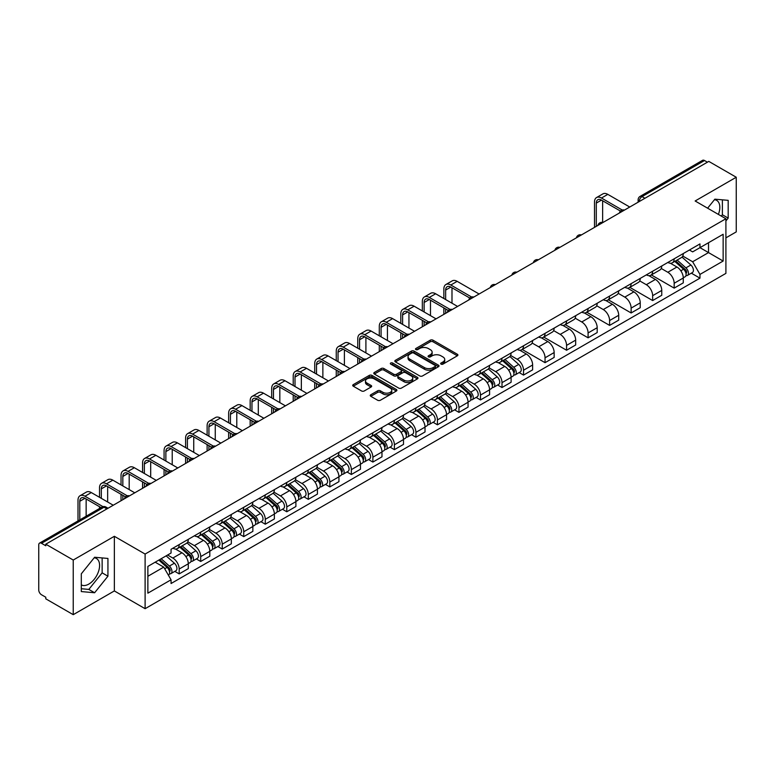 <?xml version="1.0" encoding="UTF-8"?>
<svg xmlns="http://www.w3.org/2000/svg" width="775" height="775" viewBox="0 0 775 775"><rect width="100%" height="100%" fill="white"/><g stroke="black" fill="none" stroke-linecap="round" stroke-linejoin="round"><path stroke-width="1.16" d="M441.062 364.124A1.337 0.775 0 0 0 442.961 364.124L457.347 355.812A1.918 1.104 0 0 0 457.909 355.037A1.918 1.104 0 0 0 457.347 354.252L432.973 340.177A1.918 1.104 0 0 0 430.27 340.177L415.875 348.488A1.337 0.775 0 0 0 415.487 349.031A1.337 0.775 0 0 0 415.875 349.583A1.337 0.775 0 0 0 417.773 349.583L419.633 348.508A6.132 3.536 0 0 1 428.304 348.508L430.338 349.68A6.132 3.536 0 0 1 432.13 352.179A6.132 3.536 0 0 1 430.338 354.679L428.468 355.754A1.337 0.775 0 0 0 428.081 356.306A1.337 0.775 0 0 0 428.468 356.849A1.337 0.775 0 0 0 430.367 356.849L432.227 355.773A6.132 3.536 0 0 1 440.897 355.773L442.932 356.946A6.132 3.536 0 0 1 444.724 359.455A6.132 3.536 0 0 1 442.932 361.954L441.062 363.029A1.337 0.775 0 0 0 440.675 363.572A1.337 0.775 0 0 0 441.062 364.124L441.062 363.029M714.434 199.698A15.219 8.787 -60 0 1 716.681 200.386A15.219 8.787 -60 0 1 718.386 214.404M94.192 557.797A15.219 8.787 -60 0 1 96.439 558.484A15.219 8.787 -60 0 1 98.774 570.681A15.219 8.787 -60 0 1 88.825 584.088A15.219 8.787 -60 0 1 81.307 584.893M370.818 394.746A1.918 1.104 0 0 0 370.256 395.531A1.918 1.104 0 0 0 370.818 396.316L377.657 400.258A1.918 1.104 0 0 0 380.37 400.258L396.345 391.036A1.918 1.104 0 0 0 396.907 390.251A1.918 1.104 0 0 0 396.345 389.476L371.971 375.4A1.918 1.104 0 0 0 369.258 375.4L353.284 384.623A1.918 1.104 0 0 0 352.722 385.407A1.918 1.104 0 0 0 353.284 386.192L361.547 390.958A1.918 1.104 0 0 0 364.25 390.958L371.089 387.006A1.918 1.104 0 0 0 371.651 386.231A1.918 1.104 0 0 0 371.089 385.446L366.992 383.082A5.125 2.955 0 0 1 365.49 380.99A5.125 2.955 0 0 1 368.658 378.258A5.125 2.955 0 0 1 374.238 378.897L390.29 388.159A5.125 2.955 0 0 1 391.782 390.251A5.125 2.955 0 0 1 388.624 392.983A5.125 2.955 0 0 1 383.044 392.344L380.37 390.803A1.918 1.104 0 0 0 377.657 390.803L370.818 394.746L370.818 396.316L377.657 392.392L377.657 390.803M145.109 554.057L114.351 536.3L73.237 560.034L45.783 544.186L708.796 161.394L736.25 177.243L695.136 200.987L725.904 218.744L145.109 554.057L145.109 608.695L725.904 273.381L725.904 218.744M419.769 375.952A1.918 1.104 0 0 0 422.482 375.952L438.456 366.72A1.918 1.104 0 0 0 439.018 365.945A1.918 1.104 0 0 0 438.456 365.161L414.082 351.085A1.918 1.104 0 0 0 411.38 351.085L395.395 360.317A1.918 1.104 0 0 0 394.833 361.092A1.918 1.104 0 0 0 395.395 361.877L419.769 375.952M391.259 364.415A1.337 0.775 0 0 1 392.625 364.599L417.376 378.897L401.421 388.101A1.918 1.104 0 0 1 398.718 388.101L374.344 374.034L374.344 372.465A1.918 1.104 0 0 0 373.782 373.25A1.918 1.104 0 0 0 374.344 374.034M374.344 372.465L381.184 368.522A1.918 1.104 0 0 1 383.887 368.522L393.768 374.228A1.918 1.104 0 0 0 396.48 374.228L401.014 371.613A1.918 1.104 0 0 0 401.576 370.828A1.918 1.104 0 0 0 401.014 370.043L390.726 364.105A1.337 0.775 0 0 1 390.329 363.552A1.337 0.775 0 0 1 391.162 362.845A1.337 0.775 0 0 1 392.625 363.01L417.405 377.318A1.918 1.104 0 0 1 417.967 378.093A1.918 1.104 0 0 1 417.405 378.878L417.405 377.318M73.237 560.034L73.237 614.672L45.783 598.823L45.783 597.225L41.511 594.764A3.904 2.257 -120 0 1 38.75 589.978L38.75 544.903A3.904 2.257 -120 0 1 39.554 543.11L102.048 507.034A3.904 2.257 60 0 1 104.005 507.228L41.511 543.304A3.904 2.257 -120 0 0 39.554 543.11M725.904 237.857L736.25 231.89L736.25 177.243M73.237 614.672L114.351 590.938L145.109 608.695M45.783 544.186L45.783 545.774L41.511 543.304M644.926 198.274L642.029 196.598A3.904 2.257 60 0 0 640.072 196.404L702.567 160.328A3.904 2.257 60 0 1 704.523 160.522L642.029 196.598A3.904 2.257 120 0 0 639.268 201.384L639.268 201.539M707.42 162.198L704.523 160.522M674.173 258.811A8.971 5.183 60 0 1 672.312 262.832L681.419 257.581A8.971 5.183 -120 0 0 683.279 253.551M661.249 268.47L667.827 272.267A8.971 5.183 60 0 1 674.173 283.262L683.279 278.002A8.971 5.183 -120 0 0 676.933 267.007L670.414 263.248M683.279 278.002L683.279 282.856L674.173 288.116L651.349 274.941M672.312 262.832A8.971 5.183 60 0 1 667.895 262.434M674.173 283.262L674.173 288.116M652.647 271.231A8.971 5.183 60 0 1 650.787 275.261L659.893 270A8.971 5.183 -120 0 0 661.753 265.97M629.823 287.36L652.647 300.545L661.753 295.285L661.753 290.431A8.971 5.183 -120 0 0 655.408 279.436L648.888 275.677M650.787 275.261A8.971 5.183 60 0 1 646.369 274.854M639.724 280.899L646.302 284.696A8.971 5.183 60 0 1 652.647 295.682L652.647 300.545M631.131 283.66A8.971 5.183 60 0 1 629.271 287.69L638.377 282.429A8.971 5.183 -120 0 0 640.237 278.399M608.307 299.789L631.131 312.964L640.237 307.714L640.237 302.851A8.971 5.183 -120 0 0 633.892 291.865L627.372 288.097M629.271 287.69A8.971 5.183 60 0 1 624.853 287.283M618.208 293.318L624.786 297.116A8.971 5.183 60 0 1 631.131 308.111L631.131 312.964M609.605 296.079A8.971 5.183 60 0 1 607.745 300.109L616.852 294.849A8.971 5.183 -120 0 0 618.712 290.828M586.782 312.218L609.605 325.393L618.712 320.133L618.712 315.28A8.971 5.183 -120 0 0 612.366 304.284L605.847 300.526M607.745 300.109A8.971 5.183 60 0 1 603.328 299.702M596.682 305.747L603.26 309.545A8.971 5.183 60 0 1 609.605 320.53L609.605 325.393M588.089 308.508A8.971 5.183 60 0 1 586.229 312.538L595.336 307.278A8.971 5.183 -120 0 0 597.196 303.248M565.266 324.638L588.089 337.813L597.196 332.562L597.196 327.699A8.971 5.183 -120 0 0 590.85 316.713L584.331 312.945M586.229 312.538A8.971 5.183 60 0 1 581.812 312.131M575.166 318.167L581.744 321.964A8.971 5.183 60 0 1 588.089 332.959L588.089 337.813M566.564 320.927A8.971 5.183 60 0 1 564.704 324.957L573.81 319.707A8.971 5.183 -120 0 0 575.67 315.677M543.74 337.067L566.564 350.242L575.67 344.982L575.67 340.128A8.971 5.183 -120 0 0 569.325 329.133L562.805 325.374M564.704 324.957A8.971 5.183 60 0 1 560.286 324.551M553.641 330.596L560.218 334.393A8.971 5.183 60 0 1 566.564 345.388L566.564 350.242M545.048 333.357A8.971 5.183 60 0 1 543.188 337.387L552.294 332.126A8.971 5.183 -120 0 0 554.144 328.096M522.224 349.486L545.048 362.671L554.154 357.411L554.154 352.548A8.971 5.183 -120 0 0 547.799 341.562L541.289 337.793M543.188 337.387A8.971 5.183 60 0 1 538.77 336.98M532.125 343.025L538.702 346.812A8.971 5.183 60 0 1 545.048 357.808L545.048 362.671M523.522 345.786A8.971 5.183 60 0 1 521.662 349.806L530.768 344.555A8.971 5.183 -120 0 0 532.628 340.525M519.163 372.572L523.522 375.09L532.628 369.84L532.628 364.977A8.971 5.183 -120 0 0 526.283 353.981L519.763 350.222M521.662 349.806A8.971 5.183 60 0 1 517.245 349.409M510.599 355.444L517.177 359.242A8.971 5.183 60 0 1 523.522 370.237L523.522 375.09M502.006 358.205A8.971 5.183 60 0 1 500.146 362.235L509.252 356.975A8.971 5.183 -120 0 0 511.103 352.954M497.637 385.001L502.006 387.519L511.103 382.259L511.103 377.406A8.971 5.183 -120 0 0 504.757 366.41L498.248 362.652M500.146 362.235A8.971 5.183 60 0 1 495.729 361.828M489.083 367.873L495.661 371.671A8.971 5.183 60 0 1 502.006 382.656L502.006 387.519M480.481 370.634A8.971 5.183 60 0 1 478.621 374.664L487.727 369.404A8.971 5.183 -120 0 0 489.587 365.374M476.112 397.42L480.481 399.939L489.587 394.688L489.587 389.825A8.971 5.183 -120 0 0 483.242 378.839L476.722 375.071M478.621 374.664A8.971 5.183 60 0 1 474.203 374.257M467.558 380.293L474.135 384.09A8.971 5.183 60 0 1 480.481 395.085L480.481 399.939M458.965 383.053A8.971 5.183 60 0 1 457.105 387.083L466.211 381.833A8.971 5.183 -120 0 0 468.061 377.803M454.596 409.849L458.965 412.368L468.061 407.108L468.061 402.254A8.971 5.183 -120 0 0 461.716 391.259L455.206 387.5M457.105 387.083A8.971 5.183 60 0 1 452.687 386.677M446.042 392.722L452.619 396.519A8.971 5.183 60 0 1 458.965 407.505L458.965 412.368M437.439 395.483A8.971 5.183 60 0 1 435.579 399.512L444.685 394.252A8.971 5.183 -120 0 0 446.545 390.222M433.07 422.268L437.439 424.797L446.545 419.537L446.545 414.673A8.971 5.183 -120 0 0 440.2 403.688L433.68 399.919M435.579 399.512A8.971 5.183 60 0 1 431.162 399.106M424.516 405.141L431.094 408.938A8.971 5.183 60 0 1 437.439 419.934L437.439 424.797M415.923 407.902A8.971 5.183 60 0 1 414.063 411.932L423.169 406.681A8.971 5.183 -120 0 0 425.02 402.651M411.554 434.698L415.923 437.216L425.02 431.956L425.02 427.103A8.971 5.183 -120 0 0 418.674 416.107L412.164 412.348M414.063 411.932A8.971 5.183 60 0 1 409.646 411.535M403 417.57L409.568 421.368A8.971 5.183 60 0 1 415.923 432.363L415.923 437.216M394.397 420.331A8.971 5.183 60 0 1 392.537 424.361L401.644 419.101A8.971 5.183 -120 0 0 403.504 415.071M390.028 447.127L394.397 449.645L403.504 444.385L403.504 439.532A8.971 5.183 -120 0 0 397.158 428.536L390.639 424.778M392.537 424.361A8.971 5.183 60 0 1 388.12 423.954M381.474 429.999L388.052 433.797A8.971 5.183 60 0 1 394.397 444.782L394.397 449.645M372.872 432.76A8.971 5.183 60 0 1 371.022 436.79L380.128 431.53A8.971 5.183 -120 0 0 381.978 427.5M368.512 459.546L372.882 462.065L381.978 456.814L381.978 451.951A8.971 5.183 -120 0 0 375.633 440.965L369.123 437.197M371.022 436.79A8.971 5.183 60 0 1 366.604 436.383M359.958 442.418L366.527 446.216A8.971 5.183 60 0 1 372.882 457.211L372.882 462.065M351.356 445.179A8.971 5.183 60 0 1 349.496 449.209L358.602 443.949A8.971 5.183 -120 0 0 360.462 439.929M346.987 471.975L351.356 474.494L360.462 469.233L360.462 464.38A8.971 5.183 -120 0 0 354.117 453.385L347.597 449.626M349.496 449.209A8.971 5.183 60 0 1 345.078 448.802M338.433 454.847L345.011 458.645A8.971 5.183 60 0 1 351.356 469.631L351.356 474.494M329.83 457.608A8.971 5.183 60 0 1 327.98 461.638L337.077 456.378A8.971 5.183 -120 0 0 338.937 452.348M325.471 484.394L329.83 486.913L338.937 481.662L338.937 476.799A8.971 5.183 -120 0 0 332.591 465.814L326.081 462.045M327.98 461.638A8.971 5.183 60 0 1 323.562 461.232M316.917 467.267L323.485 471.064A8.971 5.183 60 0 1 329.83 482.06L329.83 486.913M308.314 470.028A8.971 5.183 60 0 1 306.454 474.058L315.561 468.807A8.971 5.183 -120 0 0 317.421 464.777M303.945 496.823L308.314 499.342L317.421 494.082L317.421 489.228A8.971 5.183 -120 0 0 311.075 478.233L304.556 474.474M306.454 474.058A8.971 5.183 60 0 1 302.037 473.651M295.391 479.696L301.969 483.493A8.971 5.183 60 0 1 308.314 494.479L308.314 499.342M286.789 482.457A8.971 5.183 60 0 1 284.938 486.487L294.035 481.227A8.971 5.183 -120 0 0 295.895 477.197M282.429 509.243L286.789 511.771L295.895 506.511L295.895 501.648A8.971 5.183 -120 0 0 289.55 490.662L283.04 486.894M284.938 486.487A8.971 5.183 60 0 1 280.521 486.08M273.875 492.125L280.443 495.913A8.971 5.183 60 0 1 286.789 506.908L286.789 511.771M265.273 494.886A8.971 5.183 60 0 1 263.413 498.906L272.519 493.656A8.971 5.183 -120 0 0 274.379 489.626M260.904 521.672L265.273 524.191L274.379 518.94L274.379 514.077A8.971 5.183 -120 0 0 268.034 503.082L261.514 499.323M263.413 498.906A8.971 5.183 60 0 1 258.995 498.509M252.35 504.544L258.927 508.342A8.971 5.183 60 0 1 265.273 519.337L265.273 524.191M243.747 507.305A8.971 5.183 60 0 1 241.897 511.335L250.993 506.075A8.971 5.183 -120 0 0 252.853 502.055M239.388 534.101L243.747 536.62L252.853 531.359L252.853 526.506A8.971 5.183 -120 0 0 246.508 515.511L239.988 511.752M241.897 511.335A8.971 5.183 60 0 1 237.47 510.928M230.834 516.973L237.402 520.771A8.971 5.183 60 0 1 243.747 531.757L243.747 536.62M222.231 519.734A8.971 5.183 60 0 1 220.371 523.764L229.477 518.504A8.971 5.183 -120 0 0 231.338 514.474M217.862 546.52L222.231 549.039L231.338 543.788L231.338 538.925A8.971 5.183 -120 0 0 224.992 527.94L218.472 524.171M220.371 523.764A8.971 5.183 60 0 1 215.954 523.357M209.308 529.393L215.886 533.19A8.971 5.183 60 0 1 222.231 544.186L222.231 549.039M200.706 532.154A8.971 5.183 60 0 1 198.846 536.184L207.952 530.933A8.971 5.183 -120 0 0 209.812 526.903M196.346 558.949L200.706 561.468L209.812 556.208L209.812 551.354A8.971 5.183 -120 0 0 203.467 540.359L196.947 536.6M198.846 536.184A8.971 5.183 60 0 1 194.428 535.777M187.782 541.822L194.36 545.619A8.971 5.183 60 0 1 200.706 556.605L200.706 561.468M179.19 544.583A8.971 5.183 60 0 1 177.33 548.613L186.436 543.352A8.971 5.183 -120 0 0 188.296 539.322M174.821 571.369L179.19 573.897L188.296 568.637L188.296 563.774A8.971 5.183 -120 0 0 181.951 552.788L175.431 549.02M177.33 548.613A8.971 5.183 60 0 1 172.912 548.206M167.603 555.016L172.844 558.039A8.971 5.183 60 0 1 179.19 569.034L179.19 573.897M689.411 250.005L692.656 251.875L723.143 234.273L708.524 242.72L708.524 252.592L692.656 261.756L682.765 256.041M147.87 576.28L163.738 567.126L171.052 579.787L147.87 593.166L147.87 566.409L171.052 553.021L171.052 549.281L699.97 243.912L699.97 247.651L723.143 261.039L699.97 274.418L692.656 261.756M723.143 234.273L723.143 261.039M171.052 579.787L171.052 583.527L699.97 278.157L699.97 274.418M725.904 220.933L728.18 218.104L728.18 200.347L714.87 199.165L707.614 208.184M114.351 536.3L114.351 590.938M81.307 591.567L94.618 592.759L107.938 576.193L107.938 558.446L94.618 557.254L81.307 573.82L81.307 591.567M163.738 567.126L155.184 562.185M691.329 273.168L699.97 278.157M721.312 216.089L722.387 214.752L722.387 199.834M722.387 214.752L728.18 218.104M81.307 588.738L88.825 589.417L102.145 572.851L102.145 557.932M88.825 589.417L94.618 592.759M102.145 572.851L107.938 576.193M441.605 364.308L442.932 363.543A6.132 3.536 0 0 0 444.724 361.043L444.724 359.455M432.13 352.179L432.13 353.778A6.132 3.536 0 0 1 430.338 356.277L429.011 357.043M457.347 354.252L457.347 355.812L432.973 341.775A1.918 1.104 0 0 0 430.27 341.775L416.417 349.767M438.456 365.161L438.456 366.72L414.082 352.683A1.918 1.104 0 0 0 411.38 352.683L395.424 361.886M435.075 366.488A1.337 0.775 0 0 0 435.463 365.945A1.337 0.775 0 0 0 435.075 365.393L413.676 353.042A1.337 0.775 0 0 0 411.787 353.042L409.82 354.175A6.132 3.536 0 0 0 408.028 356.674A6.132 3.536 0 0 0 409.82 359.174L424.448 367.621A6.132 3.536 0 0 0 433.109 367.621L435.075 366.488L435.075 368.077A1.337 0.775 0 0 0 435.463 367.534L435.463 365.945M408.028 356.674L408.028 358.273A6.132 3.536 0 0 0 409.82 360.772L409.82 359.174M435.075 368.077L433.109 369.21A6.132 3.536 0 0 1 424.448 369.21L409.82 360.772M374.364 374.044L381.184 370.111L381.184 368.522M401.576 370.828L401.576 372.417A1.918 1.104 0 0 1 401.014 373.201L396.48 375.817A1.918 1.104 0 0 1 393.768 375.817L383.887 370.111A1.918 1.104 0 0 0 381.184 370.111M404.027 380.147A5.125 2.955 0 0 0 409.617 380.787A5.125 2.955 0 0 0 412.775 378.055A5.125 2.955 0 0 0 411.273 375.972L405.625 372.707A1.918 1.104 0 0 0 402.913 372.707L398.379 375.323A1.918 1.104 0 0 0 397.817 376.108A1.918 1.104 0 0 0 398.379 376.882L404.027 380.147L404.027 381.746A5.125 2.955 0 0 0 409.617 382.385A5.125 2.955 0 0 0 412.775 379.653L412.775 378.055M397.817 376.108L397.817 377.696A1.918 1.104 0 0 0 398.379 378.481L398.379 376.882M404.027 381.746L398.379 378.481M391.782 390.251L391.782 391.85A5.125 2.955 0 0 1 388.624 394.582A5.125 2.955 0 0 1 383.044 393.942L380.37 392.392A1.918 1.104 0 0 0 377.657 392.392M365.49 380.99L365.49 382.579A5.125 2.955 0 0 0 366.992 384.671L366.992 383.082M371.089 385.446L371.089 387.006L366.992 384.671M396.316 391.055L371.971 376.989A1.918 1.104 0 0 0 369.258 376.989L353.313 386.202L353.284 384.623M674.792 261.407L683.56 269.225A4.873 2.819 60 0 1 685.09 276.772L683.269 277.818M675.025 261.611L679.152 263.994M675.674 260.894L685.439 269.603A2.344 1.356 60 0 1 686.166 273.217A2.344 1.356 60 0 1 685.952 273.304M677.137 260.051L685.904 267.869A4.873 2.819 60 0 1 687.435 275.416A4.873 2.819 60 0 1 685.962 275.571M682.029 257.116L690.874 265.011A4.873 2.819 60 0 1 692.404 272.548L687.435 275.416M596.295 226.348L596.295 203.089A7.314 4.224 60 0 1 597.806 199.747A7.314 4.224 60 0 1 601.468 200.105L620.475 211.081M629.746 207.032L607.813 194.37A9.852 5.687 -120 0 0 602.892 193.886L596.547 197.547A9.852 5.687 -120 0 0 594.502 202.062L594.502 227.385M622.257 210.035L601.468 198.032A9.852 5.687 -120 0 0 596.547 197.547M602.64 222.435L602.64 200.783M502.626 360.801L511.393 368.629A4.873 2.819 60 0 1 512.924 376.166L511.103 377.222M502.859 361.014L506.986 363.397M503.508 360.288L513.263 368.997A2.344 1.356 60 0 1 513.999 372.62A2.344 1.356 60 0 1 513.786 372.707M504.971 359.445L513.738 367.272A4.873 2.819 60 0 1 515.268 374.819A4.873 2.819 60 0 1 513.796 374.974M509.863 356.51L518.708 364.405A4.873 2.819 60 0 1 520.238 371.952L515.268 374.819M481.101 373.23L489.877 381.058A4.873 2.819 60 0 1 491.408 388.595L489.587 389.641M481.333 373.434L485.46 375.817M481.992 372.717L491.747 381.426A2.344 1.356 60 0 1 492.483 385.049A2.344 1.356 60 0 1 492.27 385.127M483.445 371.874L492.222 379.702A4.873 2.819 60 0 1 493.752 387.238A4.873 2.819 60 0 1 492.28 387.393M488.337 368.939L497.182 376.834A4.873 2.819 60 0 1 498.712 384.371L493.752 387.238M459.585 385.65L468.352 393.477A4.873 2.819 60 0 1 469.882 401.024L468.061 402.07M459.817 385.863L463.944 388.246M460.466 385.146L470.222 393.845A2.344 1.356 60 0 1 470.958 397.468A2.344 1.356 60 0 1 470.745 397.556M461.929 384.303L470.696 392.121A4.873 2.819 60 0 1 472.227 399.668A4.873 2.819 60 0 1 470.754 399.823M466.821 381.368L475.666 389.253A4.873 2.819 60 0 1 477.197 396.8L472.227 399.668M438.059 398.079L446.836 405.906A4.873 2.819 60 0 1 448.367 413.443L446.545 414.499M438.292 398.282L442.418 400.665M438.95 397.565L448.706 406.274A2.344 1.356 60 0 1 449.442 409.897A2.344 1.356 60 0 1 449.229 409.975M440.403 396.722L449.18 404.55A4.873 2.819 60 0 1 450.711 412.087A4.873 2.819 60 0 1 449.238 412.252M445.296 393.787L454.14 401.683A4.873 2.819 60 0 1 455.671 409.219L450.711 412.087M416.543 410.498L425.31 418.326A4.873 2.819 60 0 1 426.841 425.872L425.02 426.918M416.776 410.711L420.903 413.094M417.425 409.994L427.18 418.703A2.344 1.356 60 0 1 427.916 422.317A2.344 1.356 60 0 1 427.703 422.404M418.887 409.152L427.655 416.969A4.873 2.819 60 0 1 429.185 424.516A4.873 2.819 60 0 1 427.713 424.671M423.78 406.216L432.624 414.112A4.873 2.819 60 0 1 434.155 421.648L429.185 424.516M395.017 422.927L403.794 430.755A4.873 2.819 60 0 1 405.325 438.292L403.504 439.347M395.25 423.131L399.377 425.514M395.909 422.414L405.664 431.123A2.344 1.356 60 0 1 406.4 434.746A2.344 1.356 60 0 1 406.187 434.833M397.362 421.571L406.139 429.398A4.873 2.819 60 0 1 407.669 436.945A4.873 2.819 60 0 1 406.197 437.1M402.254 418.636L411.099 426.531A4.873 2.819 60 0 1 412.629 434.077L407.669 436.945M373.502 435.356L382.269 443.174A4.873 2.819 60 0 1 383.799 450.721L381.978 451.767M373.734 435.56L377.861 437.943M374.383 434.843L384.138 443.552A2.344 1.356 60 0 1 384.875 447.165A2.344 1.356 60 0 1 384.662 447.252M375.846 434L384.613 441.827A4.873 2.819 60 0 1 386.144 449.364A4.873 2.819 60 0 1 384.671 449.519M380.738 431.065L389.583 438.96A4.873 2.819 60 0 1 391.113 446.497L386.144 449.364M351.976 447.776L360.743 455.603A4.873 2.819 60 0 1 362.283 463.15L360.462 464.196M352.208 447.989L356.335 450.372M352.867 447.272L362.623 455.971A2.344 1.356 60 0 1 363.359 459.594A2.344 1.356 60 0 1 363.146 459.682M354.32 446.419L363.097 454.247A4.873 2.819 60 0 1 364.628 461.793A4.873 2.819 60 0 1 363.155 461.948M359.213 443.484L368.057 451.379A4.873 2.819 60 0 1 369.588 458.926L364.628 461.793M330.46 460.205L339.227 468.032A4.873 2.819 60 0 1 340.758 475.569L338.937 476.625M330.692 460.408L334.819 462.791M331.342 459.691L341.097 468.4A2.344 1.356 60 0 1 341.833 472.023A2.344 1.356 60 0 1 341.62 472.101M332.804 458.848L341.572 466.676A4.873 2.819 60 0 1 343.102 474.213A4.873 2.819 60 0 1 341.63 474.377M337.697 455.913L346.541 463.808A4.873 2.819 60 0 1 348.072 471.345L343.102 474.213M308.934 472.624L317.702 480.452A4.873 2.819 60 0 1 319.232 487.998L317.421 489.044M309.167 472.837L313.294 475.22M309.826 472.12L319.581 480.82A2.344 1.356 60 0 1 320.317 484.443A2.344 1.356 60 0 1 320.104 484.53M311.279 471.278L320.056 479.095A4.873 2.819 60 0 1 321.586 486.642A4.873 2.819 60 0 1 320.114 486.797M316.171 468.342L325.016 476.228A4.873 2.819 60 0 1 326.546 483.774L321.586 486.642M287.418 485.053L296.186 492.881A4.873 2.819 60 0 1 297.716 500.417L295.895 501.473M287.651 485.257L291.778 487.64M288.3 484.54L298.055 493.249A2.344 1.356 60 0 1 298.792 496.872A2.344 1.356 60 0 1 298.578 496.959M289.763 483.697L298.53 491.524A4.873 2.819 60 0 1 300.061 499.071A4.873 2.819 60 0 1 298.588 499.226M294.655 480.762L303.5 488.657A4.873 2.819 60 0 1 305.03 496.203L300.061 499.071M265.893 497.482L274.66 505.3A4.873 2.819 60 0 1 276.191 512.847L274.379 513.893M266.125 497.686L270.252 500.069M266.774 496.969L276.539 505.678A2.344 1.356 60 0 1 277.276 509.291A2.344 1.356 60 0 1 277.062 509.378M268.237 496.126L277.004 503.953A4.873 2.819 60 0 1 278.545 511.49A4.873 2.819 60 0 1 277.062 511.645M273.129 493.191L281.974 501.086A4.873 2.819 60 0 1 283.505 508.623L278.545 511.49M244.377 509.902L253.144 517.729A4.873 2.819 60 0 1 254.675 525.266L252.853 526.322M244.609 510.115L248.736 512.498M245.258 509.388L255.014 518.097A2.344 1.356 60 0 1 255.75 521.72A2.344 1.356 60 0 1 255.537 521.808M246.721 508.545L255.488 516.373A4.873 2.819 60 0 1 257.019 523.919A4.873 2.819 60 0 1 255.547 524.074M251.604 505.61L260.458 513.505A4.873 2.819 60 0 1 261.989 521.052L257.019 523.919M222.851 522.331L231.618 530.148A4.873 2.819 60 0 1 233.149 537.695L231.338 538.741M223.084 522.534L227.211 524.917M223.733 521.817L233.498 530.526A2.344 1.356 60 0 1 234.234 534.149A2.344 1.356 60 0 1 234.021 534.227M225.196 520.974L233.963 528.802A4.873 2.819 60 0 1 235.493 536.339A4.873 2.819 60 0 1 234.021 536.494M230.088 518.039L238.932 525.934A4.873 2.819 60 0 1 240.463 533.471L235.493 536.339M445.644 299.547L445.644 290.073A7.314 4.224 60 0 1 447.165 286.721A7.314 4.224 60 0 1 450.817 287.079L469.824 298.055M479.105 294.006L457.163 281.344A9.852 5.687 -120 0 0 452.242 280.86L445.896 284.522A9.852 5.687 -120 0 0 443.852 289.036L443.852 298.511M471.607 297.009L450.817 285.006A9.852 5.687 -120 0 0 445.896 284.522M443.852 307.907L443.852 314.359M445.644 313.323L445.644 308.944M451.99 303.209L451.99 287.757M424.128 311.967L424.128 302.492A7.314 4.224 60 0 1 425.64 299.14A7.314 4.224 60 0 1 429.302 299.508L448.308 310.475M457.579 306.435L435.647 293.773A9.852 5.687 -120 0 0 430.716 293.279L424.371 296.951A9.852 5.687 -120 0 0 422.336 301.456L422.336 310.94M450.091 309.438L429.302 297.435A9.852 5.687 -120 0 0 424.371 296.951M422.336 320.337L422.336 326.788M424.128 325.752L424.128 321.373M430.474 315.638L430.474 300.187M402.603 324.396L402.603 314.921A7.314 4.224 60 0 1 404.124 311.569A7.314 4.224 60 0 1 407.776 311.928L426.783 322.904M436.063 318.864L414.121 306.193A9.852 5.687 -120 0 0 409.2 305.708L402.855 309.37A9.852 5.687 -120 0 0 400.811 313.885L400.811 323.359M428.565 321.858L407.776 309.864A9.852 5.687 -120 0 0 402.855 309.37M400.811 332.756L400.811 339.208M402.603 338.171L402.603 333.793M408.948 328.058L408.948 312.606M381.087 336.825L381.087 327.341A7.314 4.224 60 0 1 382.598 323.998A7.314 4.224 60 0 1 386.26 324.357L405.267 335.333M414.538 331.283L392.605 318.622A9.852 5.687 -120 0 0 387.674 318.137L381.329 321.799A9.852 5.687 -120 0 0 379.295 326.304L379.295 335.788M407.049 334.287L386.26 322.284A9.852 5.687 -120 0 0 381.329 321.799M379.295 345.185L379.295 351.637M381.087 350.6L381.087 346.222M387.432 340.487L387.432 325.035M359.561 349.244L359.561 339.77A7.314 4.224 60 0 1 361.082 336.418A7.314 4.224 60 0 1 364.734 336.786L383.741 347.752M393.022 343.713L371.08 331.051A9.852 5.687 -120 0 0 366.158 330.557L359.813 334.219A9.852 5.687 -120 0 0 357.769 338.733L357.769 348.207M385.524 346.716L364.734 334.713A9.852 5.687 -120 0 0 359.813 334.219M357.769 357.604L357.769 364.056M359.561 363.029L359.561 358.641M365.907 352.906L365.907 337.454M338.045 361.673L338.045 352.189A7.314 4.224 60 0 1 339.557 348.847A7.314 4.224 60 0 1 343.218 349.205L362.225 360.181M371.496 356.132L349.564 343.47A9.852 5.687 -120 0 0 344.633 342.986L338.287 346.648A9.852 5.687 -120 0 0 336.253 351.162L336.253 360.637M364.008 359.135L343.218 347.132A9.852 5.687 -120 0 0 338.287 346.648M336.253 370.033L336.253 376.485M338.045 375.449L338.045 371.07M344.391 365.335L344.391 349.883M316.52 374.093L316.52 364.618A7.314 4.224 60 0 1 318.041 361.266A7.314 4.224 60 0 1 321.693 361.634L340.7 372.601M349.98 368.561L328.038 355.899A9.852 5.687 -120 0 0 323.117 355.405L316.772 359.077A9.852 5.687 -120 0 0 314.728 363.582L314.728 373.056M342.482 371.564L321.693 359.561A9.852 5.687 -120 0 0 316.772 359.077M314.728 382.463L314.728 388.914M316.52 387.878L316.52 383.499M322.865 377.764L322.865 362.312M295.004 386.522L295.004 377.047A7.314 4.224 60 0 1 296.515 373.695A7.314 4.224 60 0 1 300.177 374.054L319.184 385.03M328.455 380.99L306.522 368.319A9.852 5.687 -120 0 0 301.591 367.834L295.246 371.496A9.852 5.687 -120 0 0 293.212 376.011L293.212 385.485M320.957 383.983L300.177 371.981A9.852 5.687 -120 0 0 295.246 371.496M293.212 394.882L293.212 401.334M295.004 400.297L295.004 395.918M301.349 390.183L301.349 374.732M273.478 398.951L273.478 389.467A7.314 4.224 60 0 1 274.999 386.115A7.314 4.224 60 0 1 278.651 386.483L297.658 397.459M306.939 393.409L284.997 380.748A9.852 5.687 -120 0 0 280.075 380.263L273.73 383.925A9.852 5.687 -120 0 0 271.686 388.43L271.686 397.914M299.441 396.412L278.651 384.41A9.852 5.687 -120 0 0 273.73 383.925M271.686 407.311L271.686 413.763M273.478 412.726L273.478 408.347M279.823 402.613L279.823 387.161M251.962 411.37L251.962 401.896A7.314 4.224 60 0 1 253.473 398.544A7.314 4.224 60 0 1 257.135 398.902L276.142 409.878M285.413 405.838L263.481 393.167A9.852 5.687 -120 0 0 258.55 392.683L252.204 396.345A9.852 5.687 -120 0 0 250.17 400.859L250.17 410.333M277.915 408.832L257.135 396.839A9.852 5.687 -120 0 0 252.204 396.345M250.17 419.73L250.17 426.182M251.962 425.146L251.962 420.767M258.308 415.032L258.308 399.58M230.437 423.799L230.437 414.315A7.314 4.224 60 0 1 231.958 410.973A7.314 4.224 60 0 1 235.61 411.331L254.617 422.307M263.887 418.258L241.955 405.596A9.852 5.687 -120 0 0 237.034 405.112L230.688 408.774A9.852 5.687 -120 0 0 228.644 413.278L228.644 422.762M256.399 421.261L235.61 409.258A9.852 5.687 -120 0 0 230.688 408.774M228.644 432.159L228.644 438.611M230.437 437.575L230.437 433.196M236.782 427.461L236.782 412.009M208.921 436.218L208.921 426.744A7.314 4.224 60 0 1 210.432 423.392A7.314 4.224 60 0 1 214.094 423.76L233.101 434.727M242.372 430.687L220.439 418.025A9.852 5.687 -120 0 0 215.508 417.531L209.163 421.193A9.852 5.687 -120 0 0 207.128 425.707L207.128 435.182M234.873 433.69L214.094 421.687A9.852 5.687 -120 0 0 209.163 421.193M207.128 444.588L207.128 451.04M208.921 450.004L208.921 445.615M215.266 439.88L215.266 424.429M187.395 448.647L187.395 439.163A7.314 4.224 60 0 1 188.916 435.821A7.314 4.224 60 0 1 192.568 436.18L211.575 447.156M220.846 443.106L198.913 430.445A9.852 5.687 -120 0 0 193.992 429.96L187.647 433.622A9.852 5.687 -120 0 0 185.603 438.137L185.603 447.611M213.358 446.109L192.568 434.107A9.852 5.687 -120 0 0 187.647 433.622M185.603 457.008L185.603 463.46M187.395 462.423L187.395 458.044M193.74 452.309L193.74 436.858M165.879 461.067L165.879 451.593A7.314 4.224 60 0 1 167.39 448.241A7.314 4.224 60 0 1 171.052 448.609L190.059 459.575M199.33 455.535L177.398 442.874A9.852 5.687 -120 0 0 172.467 442.38L166.121 446.051A9.852 5.687 -120 0 0 164.077 450.556L164.077 460.04M191.832 458.538L171.052 446.536A9.852 5.687 -120 0 0 166.121 446.051M164.077 469.437L164.077 475.889M165.879 474.852L165.879 470.473M172.224 464.738L172.224 449.287M144.353 473.496L144.353 464.022A7.314 4.224 60 0 1 145.874 460.67A7.314 4.224 60 0 1 149.527 461.028L168.533 472.004M177.804 467.964L155.872 455.293A9.852 5.687 -120 0 0 150.951 454.809L144.605 458.471A9.852 5.687 -120 0 0 142.561 462.985L142.561 472.459M170.316 470.958L149.527 458.965A9.852 5.687 -120 0 0 144.605 458.471M142.561 481.856L142.561 488.308M144.353 487.272L144.353 482.893M150.699 477.158L150.699 461.706M201.335 534.75L210.102 542.577A4.873 2.819 60 0 1 211.633 550.124L209.812 551.17M201.568 534.963L205.695 537.346M202.217 534.246L211.972 542.946A2.344 1.356 60 0 1 212.708 546.569A2.344 1.356 60 0 1 212.495 546.656M203.68 533.403L212.447 541.221A4.873 2.819 60 0 1 213.977 548.768A4.873 2.819 60 0 1 212.505 548.923M208.562 530.468L217.417 538.354A4.873 2.819 60 0 1 218.947 545.9L213.977 548.768M122.837 485.925L122.837 476.441A7.314 4.224 60 0 1 124.349 473.099A7.314 4.224 60 0 1 128.011 473.457L147.008 484.433M156.288 480.384L134.356 467.722A9.852 5.687 -120 0 0 129.425 467.238L123.08 470.9A9.852 5.687 -120 0 0 121.036 475.404L121.036 484.888M148.79 483.387L128.011 471.384A9.852 5.687 -120 0 0 123.08 470.9M121.036 494.285L121.036 500.737M122.837 499.701L122.837 495.322M129.183 489.587L129.183 474.135M179.81 547.179L188.577 555.007A4.873 2.819 60 0 1 190.108 562.543L188.296 563.599M180.042 547.382L184.169 549.766M180.691 546.666L190.456 555.375A2.344 1.356 60 0 1 191.193 558.998A2.344 1.356 60 0 1 190.979 559.075M182.154 545.823L190.921 553.65A4.873 2.819 60 0 1 192.452 561.187A4.873 2.819 60 0 1 190.979 561.352M187.046 542.887L195.891 550.783A4.873 2.819 60 0 1 197.422 558.32L192.452 561.187M101.312 498.344L101.312 488.87A7.314 4.224 60 0 1 102.823 485.518A7.314 4.224 60 0 1 106.485 485.886L125.492 496.853M134.763 492.813L112.83 480.151A9.852 5.687 -120 0 0 107.909 479.657L101.564 483.319A9.852 5.687 -120 0 0 99.52 487.833L99.52 497.308M127.274 495.816L106.485 483.813A9.852 5.687 -120 0 0 101.564 483.319M99.52 506.705L99.52 508.497M107.657 502.006L107.657 486.555M158.827 560.083L167.061 567.426A4.873 2.819 60 0 1 168.592 574.972L168.349 575.108M158.904 560.034L162.653 562.195M159.708 559.569L168.931 567.804A2.344 1.356 60 0 1 169.667 571.417A2.344 1.356 60 0 1 169.454 571.504M161.171 558.727L169.405 566.07A4.873 2.819 60 0 1 170.936 573.616A4.873 2.819 60 0 1 169.463 573.771M166.141 555.859L174.375 563.202A4.873 2.819 60 0 1 175.906 570.749L170.936 573.616M79.796 519.889L79.796 501.289A7.314 4.224 60 0 1 81.307 497.947A7.314 4.224 60 0 1 84.969 498.306L101.07 507.606M113.247 505.232L91.314 492.571A9.852 5.687 -120 0 0 86.383 492.086L80.038 495.748A9.852 5.687 -120 0 0 77.994 500.262L77.994 520.916M102.988 506.647L84.969 496.233A9.852 5.687 -120 0 0 80.038 495.748M86.141 516.218L86.141 498.984M639.404 201.461L639.268 201.384A3.904 2.257 0 0 1 638.125 199.785L638.125 202.197M200.706 556.605L209.812 551.354M222.231 544.186L231.338 538.925M243.747 531.757L252.853 526.506M265.273 519.337L274.379 514.077M286.789 506.908L295.895 501.648M308.314 494.479L317.421 489.228M329.83 482.06L338.937 476.799M351.356 469.631L360.462 464.38M372.882 457.211L381.978 451.951M394.397 444.782L403.504 439.532M415.923 432.363L425.02 427.103M437.439 419.934L446.545 414.673M458.965 407.505L468.061 402.254M480.481 395.085L489.587 389.825M502.006 382.656L511.103 377.406M523.522 370.237L532.628 364.977M545.048 357.808L554.154 352.548M566.564 345.388L575.67 340.128M588.089 332.959L597.196 327.699M609.605 320.53L618.712 315.28M631.131 308.111L640.237 302.851M652.647 295.682L661.753 290.431M179.19 569.034L188.296 563.774M172.844 558.039L181.951 552.788M194.36 545.619L203.467 540.359M215.886 533.19L224.992 527.94M237.402 520.771L246.508 515.511M258.927 508.342L268.034 503.082M280.443 495.913L289.55 490.662M301.969 483.493L311.075 478.233M323.485 471.064L332.591 465.814M345.011 458.645L354.117 453.385M366.527 446.216L375.633 440.965M388.052 433.797L397.158 428.536M409.568 421.368L418.674 416.107M431.094 408.938L440.2 403.688M452.619 396.519L461.716 391.259M474.135 384.09L483.242 378.839M495.661 371.671L504.757 366.41M517.177 359.242L526.283 353.981M538.702 346.812L547.799 341.562M560.218 334.393L569.325 329.133M581.744 321.964L590.85 316.713M603.26 309.545L612.366 304.284M624.786 297.116L633.892 291.865M646.302 284.696L655.408 279.436M667.827 272.267L676.933 267.007M624.127 210.277A3.904 2.257 120 0 0 622.403 211.275M602.601 222.706A3.904 2.257 120 0 0 600.887 223.704M581.085 235.135A3.904 2.257 120 0 0 579.361 236.123M559.56 247.554A3.904 2.257 120 0 0 557.845 248.552M538.044 259.983A3.904 2.257 120 0 0 536.319 260.972M516.518 272.403A3.904 2.257 120 0 0 514.803 273.401M495.002 284.832A3.904 2.257 120 0 0 493.278 285.83M473.477 297.261A3.904 2.257 120 0 0 471.752 298.249M451.961 309.68A3.904 2.257 120 0 0 450.236 310.678M430.435 322.109A3.904 2.257 120 0 0 428.711 323.097M408.919 334.529A3.904 2.257 120 0 0 407.195 335.527M387.393 346.958A3.904 2.257 120 0 0 385.669 347.956M365.877 359.377A3.904 2.257 120 0 0 364.153 360.375M344.352 371.806A3.904 2.257 120 0 0 342.627 372.804M322.836 384.235A3.904 2.257 120 0 0 321.112 385.223M301.31 396.655A3.904 2.257 120 0 0 299.586 397.653M279.794 409.084A3.904 2.257 120 0 0 278.07 410.072M258.269 421.503A3.904 2.257 120 0 0 256.544 422.501M236.753 433.932A3.904 2.257 120 0 0 235.028 434.93M215.227 446.361A3.904 2.257 120 0 0 213.503 447.349M193.711 458.781A3.904 2.257 120 0 0 191.987 459.778M172.186 471.21A3.904 2.257 120 0 0 170.461 472.198M150.67 483.629A3.904 2.257 120 0 0 148.945 484.627M129.144 496.058A3.904 2.257 120 0 0 127.42 497.056M106.902 508.904L104.005 507.228A3.904 2.257 120 0 1 105.952 507.034A3.904 3.904 0 0 0 102.048 507.034M442.932 363.543L442.932 361.954M428.468 356.849L428.468 355.754M430.338 356.277L430.338 354.679M415.875 349.583L415.875 348.488M430.27 341.775L430.27 340.177M432.973 341.775L432.973 340.177M395.395 361.877L395.395 360.317M411.38 352.683L411.38 351.085M414.082 352.683L414.082 351.085M424.448 369.21L424.448 367.621M433.109 369.21L433.109 367.621M383.887 370.111L383.887 368.522M393.768 375.817L393.768 374.228M396.48 375.817L396.48 374.228M401.014 373.201L401.014 371.613M392.625 364.599L392.625 363.01M380.37 392.392L380.37 390.803M383.044 393.942L383.044 392.344M369.258 376.989L369.258 375.4M371.971 376.989L371.971 375.4M396.345 391.036L396.345 389.476M683.56 269.225L680.828 270.804M686.66 272.151L685.778 272.655M690.874 265.011L685.904 267.869M601.468 198.032L607.813 194.37M596.295 203.089L601.468 200.105M511.393 368.629L508.662 370.208M514.484 371.545L513.612 372.058M518.708 364.405L513.738 367.272M489.877 381.058L487.136 382.627M492.968 383.974L492.086 384.478M497.182 376.834L492.222 379.702M468.352 393.477L465.62 395.056M471.442 396.393L470.57 396.907M475.666 389.253L470.696 392.121M446.836 405.906L444.094 407.485M449.926 408.822L449.045 409.326M454.14 401.683L449.18 404.55M425.31 418.326L422.578 419.905M428.401 421.251L427.529 421.755M432.624 414.112L427.655 416.969M403.794 430.755L401.053 432.334M406.885 433.671L406.003 434.184M411.099 426.531L406.139 429.398M382.269 443.174L379.537 444.753M385.359 446.1L384.487 446.603M389.583 438.96L384.613 441.827M360.743 455.603L358.011 457.182M363.843 458.519L362.962 459.032M368.057 451.379L363.097 454.247M339.227 468.032L336.495 469.611M342.317 470.948L341.436 471.452M346.541 463.808L341.572 466.676M317.702 480.452L314.97 482.031M320.802 483.377L319.92 483.881M325.016 476.228L320.056 479.095M296.186 492.881L293.454 494.46M299.276 495.797L298.394 496.31M303.5 488.657L298.53 491.524M274.66 505.3L271.928 506.879M277.76 508.226L276.878 508.729M281.974 501.086L277.004 503.953M253.144 517.729L250.412 519.308M256.234 520.645L255.353 521.158M260.458 513.505L255.488 516.373M231.618 530.148L228.887 531.727M234.718 533.074L233.837 533.578M238.932 525.934L233.963 528.802M450.817 285.006L457.163 281.344M445.644 290.073L450.817 287.079M429.302 297.435L435.647 293.773M424.128 302.492L429.302 299.508M407.776 309.864L414.121 306.193M402.603 314.921L407.776 311.928M386.26 322.284L392.605 318.622M381.087 327.341L386.26 324.357M364.734 334.713L371.08 331.051M359.561 339.77L364.734 336.786M343.218 347.132L349.564 343.47M338.045 352.189L343.218 349.205M321.693 359.561L328.038 355.899M316.52 364.618L321.693 361.634M300.177 371.981L306.522 368.319M295.004 377.047L300.177 374.054M278.651 384.41L284.997 380.748M273.478 389.467L278.651 386.483M257.135 396.839L263.481 393.167M251.962 401.896L257.135 398.902M235.61 409.258L241.955 405.596M230.437 414.315L235.61 411.331M214.094 421.687L220.439 418.025M208.921 426.744L214.094 423.76M192.568 434.107L198.913 430.445M187.395 439.163L192.568 436.18M171.052 446.536L177.398 442.874M165.879 451.593L171.052 448.609M149.527 458.965L155.872 455.293M144.353 464.022L149.527 461.028M210.102 542.577L207.371 544.157M213.193 545.493L212.311 546.007M217.417 538.354L212.447 541.221M128.011 471.384L134.356 467.722M122.837 476.441L128.011 473.457M188.577 555.007L185.845 556.586M191.677 557.923L190.795 558.426M195.891 550.783L190.921 553.65M106.485 483.813L112.83 480.151M101.312 488.87L106.485 485.886M167.061 567.426L164.697 568.792M170.151 570.352L169.27 570.855M174.375 563.202L169.405 566.07M84.969 496.233L91.314 492.571M79.796 501.289L84.969 498.306M624.456 210.093A3.904 3.904 0 0 0 619.448 212.98M602.94 222.512A3.904 3.904 0 0 0 597.932 225.409M581.415 234.941A3.904 3.904 0 0 0 576.406 237.828M559.899 247.361A3.904 3.904 0 0 0 554.89 250.257M538.373 259.79A3.904 3.904 0 0 0 533.365 262.677M516.857 272.219A3.904 3.904 0 0 0 511.849 275.106M495.332 284.638A3.904 3.904 0 0 0 490.323 287.535M473.816 297.067A3.904 3.904 0 0 0 468.807 299.954M452.29 309.487A3.904 3.904 0 0 0 447.282 312.383M430.764 321.916A3.904 3.904 0 0 0 425.766 324.802M409.248 334.345A3.904 3.904 0 0 0 404.24 337.232M387.723 346.764A3.904 3.904 0 0 0 382.724 349.651M366.207 359.193A3.904 3.904 0 0 0 361.198 362.08M344.681 371.613A3.904 3.904 0 0 0 339.683 374.509M323.165 384.042A3.904 3.904 0 0 0 318.157 386.928M301.64 396.461A3.904 3.904 0 0 0 296.641 399.358M280.124 408.89A3.904 3.904 0 0 0 275.115 411.777M258.598 421.319A3.904 3.904 0 0 0 253.599 424.206M237.082 433.738A3.904 3.904 0 0 0 232.074 436.635M215.557 446.168A3.904 3.904 0 0 0 210.548 449.054M194.041 458.587A3.904 3.904 0 0 0 189.032 461.483M172.515 471.016A3.904 3.904 0 0 0 167.507 473.903M150.999 483.445A3.904 3.904 0 0 0 145.991 486.332M129.473 495.864A3.904 3.904 0 0 0 124.465 498.751M108.045 508.235L105.952 507.034M640.072 196.404A3.904 3.904 0 0 0 638.125 199.785"/></g></svg>

